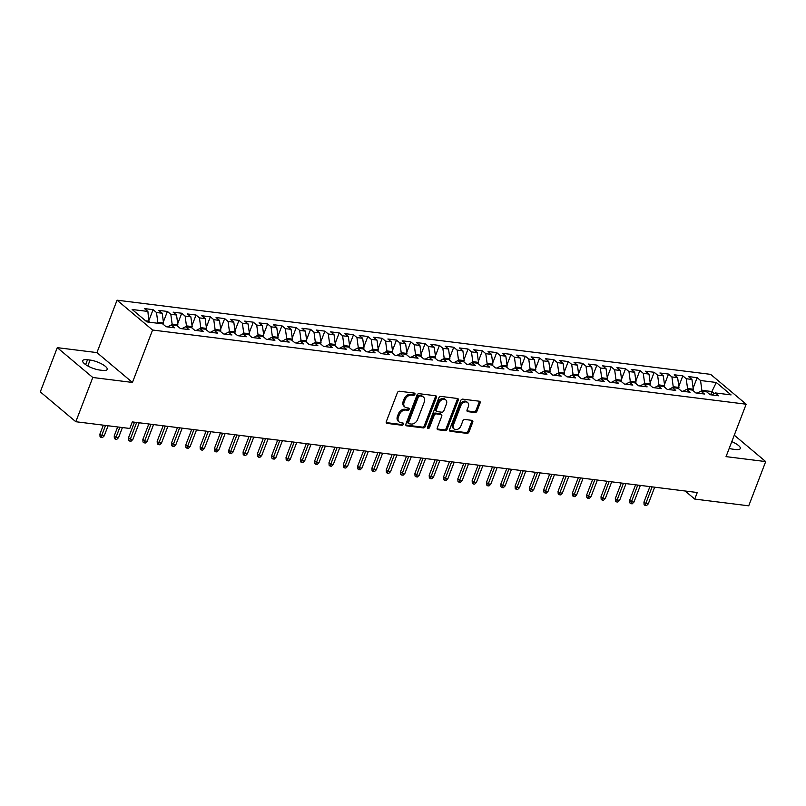 <?xml version="1.0" encoding="UTF-8"?>
<svg xmlns="http://www.w3.org/2000/svg" width="806" height="806" viewBox="0 0 806 806"><rect width="100%" height="100%" fill="white"/><g stroke="black" fill="none" stroke-linecap="round" stroke-linejoin="round"><path stroke-width="1.21" d="M414.909 394.346A1.259 0.917 130 0 0 414.355 393.096L399.423 391.232A1.803 1.32 130 0 0 397.408 392.663L386.296 421.609A1.803 1.32 130 0 0 387.082 423.392L402.013 425.266A1.259 0.917 130 0 0 402.879 423.009L400.945 422.767A5.763 4.211 130 0 1 399.212 422.032A5.763 4.211 130 0 1 398.426 417.065L399.353 414.647A5.763 4.211 130 0 1 405.821 410.063L407.755 410.304A1.259 0.917 130 0 0 408.622 408.058L406.687 407.816A5.763 4.211 130 0 1 404.955 407.08A5.763 4.211 130 0 1 404.159 402.103L405.086 399.695A5.763 4.211 130 0 1 411.564 395.111L413.498 395.353A1.259 0.917 130 0 0 414.909 394.346M404.955 407.08L403.997 406.274A5.763 4.211 130 0 1 403.202 401.297L404.128 398.889A5.763 4.211 130 0 1 410.597 394.305L412.531 394.547A1.259 0.917 130 0 0 414.042 393.056M386.205 422.596L401.056 424.46A1.259 0.917 130 0 0 402.557 422.969M399.212 422.032L398.255 421.226A5.763 4.211 130 0 1 397.459 416.259L398.386 413.841A5.763 4.211 130 0 1 404.864 409.257L406.788 409.498A1.259 0.917 130 0 0 408.299 408.017M474.966 412.551A1.803 1.32 130 0 0 476.991 411.12L480.104 403A1.803 1.32 130 0 0 479.318 401.217L462.735 399.141A1.803 1.32 130 0 0 460.71 400.582L449.607 429.527A1.803 1.32 130 0 0 450.393 431.311L466.976 433.376A1.803 1.32 130 0 0 468.991 431.945L472.759 422.143A1.803 1.32 130 0 0 471.973 420.359L464.881 419.463A1.803 1.32 130 0 0 462.856 420.903L460.992 425.759A4.816 3.516 130 0 1 454.131 428.983A4.816 3.516 130 0 1 453.466 424.822L460.78 405.771A4.816 3.516 130 0 1 467.641 402.547A4.816 3.516 130 0 1 468.306 406.708L467.087 409.881A1.803 1.32 130 0 0 467.873 411.665L474.966 412.551L474.009 411.745A1.803 1.32 130 0 0 476.034 410.314L479.147 402.194A1.803 1.32 130 0 0 479.238 401.207M697.261 492.516L132.305 421.921L129.786 428.47L75.814 421.729L92.791 377.49L132.446 382.447L152.576 330.027L746.165 404.209L726.045 456.629L765.7 461.586L748.724 505.815L694.742 499.075L697.261 492.516M436.399 397.539A1.803 1.32 130 0 0 435.613 395.756L419.029 393.681A1.803 1.32 130 0 0 417.004 395.121L405.902 424.067A1.803 1.32 130 0 0 406.687 425.85L423.271 427.915A1.803 1.32 130 0 0 425.286 426.485L436.399 397.539L435.442 396.733A1.803 1.32 130 0 0 435.532 395.746M440.882 396.411L457.465 398.486A1.803 1.32 130 0 1 458.251 400.27L447.139 429.215A1.803 1.32 130 0 1 445.124 430.646L438.021 429.759A1.803 1.32 130 0 1 437.235 427.976L441.738 416.239A1.803 1.32 130 0 0 440.953 414.455L436.248 413.871A1.803 1.32 130 0 0 434.222 415.302L429.527 427.523A1.259 0.917 130 0 1 427.563 427.271L438.857 397.852A1.803 1.32 130 0 1 440.882 396.411M152.576 330.027L117.061 300.185L710.65 374.367L746.165 404.209M149.07 320.113L153.09 309.665L144.496 308.587L147.901 311.448L132.154 309.484L146.934 321.906L162.681 323.871L166.086 326.732L174.68 327.81L171.275 324.949L176.998 325.664L180.403 328.526L188.997 329.594L185.592 326.732L191.314 327.448L194.72 330.309L203.314 331.387L199.908 328.526L205.631 329.241L209.036 332.102L217.63 333.18L214.225 330.309L219.947 331.024L223.363 333.896L231.947 334.964L228.541 332.102L234.264 332.818L237.679 335.679L246.263 336.757L242.858 333.885L248.58 334.611L251.996 337.472L260.58 338.54L257.174 335.679L262.907 336.394L266.312 339.255L274.896 340.334L271.491 337.472L277.224 338.188L280.629 341.049L289.213 342.117L285.808 339.255L291.54 339.971L294.946 342.842L303.53 343.91L300.124 341.049L305.857 341.764L309.262 344.625L317.856 345.703L314.441 342.832L320.173 343.547L323.579 346.419L332.173 347.487L328.757 344.625L334.49 345.341L337.895 348.202L346.489 349.28L343.074 346.419L348.807 347.134L352.212 349.995L360.806 351.063L357.401 348.202L363.123 348.917L366.529 351.779L375.122 352.857L371.717 349.995L377.44 350.711L380.845 353.572L389.439 354.65L386.034 351.779L391.756 352.494L395.162 355.365L403.756 356.433L400.35 353.572L406.073 354.287L409.478 357.149L418.072 358.227L414.667 355.365L420.389 356.081L423.795 358.942L432.389 360.01L428.983 357.149L434.706 357.864L438.111 360.725L446.705 361.803L443.3 358.942L449.023 359.657L452.438 362.519L461.022 363.597L457.617 360.725L463.339 361.441L466.755 364.312L475.339 365.38L471.933 362.519L477.656 363.234L481.071 366.095L489.655 367.173L486.25 364.312L491.982 365.027L495.388 367.889L503.972 368.957L500.566 366.095L506.299 366.811L509.704 369.672L518.288 370.75L514.883 367.889L520.616 368.604L524.021 371.465L532.605 372.543L529.199 369.672L534.932 370.387L538.337 373.259L546.931 374.327L543.516 371.465L549.249 372.181L552.654 375.042L561.248 376.12L557.833 373.259L563.565 373.974L566.971 376.835L575.565 377.903L572.149 375.042L577.882 375.757L581.287 378.619L589.881 379.697L586.476 376.835L592.198 377.551L595.604 380.412L604.198 381.48L600.792 378.619L606.515 379.334L609.92 382.205L618.514 383.273L615.109 380.412L620.832 381.127L624.237 383.988L632.831 385.067L629.426 382.195L635.148 382.921L638.553 385.782L647.147 386.85L643.742 383.988L649.465 384.704L652.87 387.565L661.464 388.643L658.059 385.782L663.781 386.497L667.187 389.358L675.781 390.426L672.375 387.565L678.098 388.28L681.513 391.142L690.097 392.22L686.692 389.358L692.414 390.074L695.83 392.935L704.414 394.013L701.008 391.142L706.731 391.857L710.146 394.728L718.73 395.796L715.325 392.935L711.567 394.9M153.09 309.665L156.495 312.526L162.218 313.242L163.537 323.015L163.084 324.214M163.386 321.896L167.406 311.448L158.812 310.381L162.218 313.242M167.406 311.448L170.812 314.31L176.534 315.025L177.864 324.808L177.401 325.997M177.713 323.69L181.723 313.242L173.129 312.164L176.534 315.025M181.723 313.242L185.128 316.103L190.851 316.818L192.181 326.601L191.717 327.79M192.03 325.473L196.039 315.025L187.445 313.957L190.851 316.818M196.039 315.025L199.445 317.886L205.167 318.612L206.497 328.385L206.034 329.573M206.346 327.266L210.356 316.818L201.762 315.74L205.167 318.612M210.356 316.818L213.761 319.68L219.484 320.395L220.814 330.178L220.35 331.367M220.663 329.06L224.673 318.602L216.079 317.534L219.484 320.395M224.673 318.602L228.078 321.473L233.8 322.188L235.13 331.961L234.667 333.16M234.979 330.843L238.989 320.395L230.395 319.327L233.8 322.188M238.989 320.395L242.394 323.256L248.117 323.972L249.447 333.755L248.983 334.943M249.296 332.636L253.306 322.188L244.712 321.11L248.117 323.972M253.306 322.188L256.711 325.05L262.444 325.765L263.764 335.548L263.31 336.737M263.612 334.419L267.622 323.972L259.028 322.904L262.444 325.765M267.622 323.972L271.028 326.833L276.76 327.548L278.08 337.331L277.627 338.52M277.929 336.213L281.939 325.765L273.345 324.687L276.76 327.548M281.939 325.765L285.344 328.626L291.077 329.342L292.397 339.125L291.943 340.313M292.246 338.006L296.255 327.548L287.661 326.48L291.077 329.342M296.255 327.548L299.661 330.42L305.393 331.135L306.713 340.908L306.26 342.107M306.562 339.789L310.572 329.342L301.988 328.264L305.393 331.135M310.572 329.342L313.977 332.203L319.71 332.918L321.03 342.701L320.576 343.89M320.879 341.583L324.889 331.135L316.305 330.057L319.71 332.918M324.889 331.135L328.294 333.996L334.027 334.712L335.346 344.484L334.893 345.683M335.195 343.366L339.205 332.918L330.621 331.85L334.027 334.712M339.205 332.918L342.61 335.78L348.343 336.495L349.663 346.278L349.21 347.467M349.512 345.159L353.522 334.712L344.938 333.634L348.343 336.495M353.522 334.712L356.937 337.573L362.66 338.288L363.98 348.071L363.526 349.26M363.828 346.953L367.838 336.495L359.254 335.427L362.66 338.288M367.838 336.495L371.254 339.366L376.976 340.082L378.296 349.854L377.843 351.043M378.145 348.736L382.165 338.288L373.571 337.21L376.976 340.082M382.165 338.288L385.57 341.15L391.293 341.865L392.613 351.648L392.159 352.837M392.462 350.529L396.481 340.082L387.888 339.004L391.293 341.865M396.481 340.082L399.887 342.943L405.609 343.658L406.939 353.431L406.476 354.63M406.788 352.313L410.798 341.865L402.204 340.797L405.609 343.658M410.798 341.865L414.203 344.726L419.926 345.442L421.256 355.224L420.792 356.413M421.105 354.106L425.115 343.658L416.521 342.58L419.926 345.442M425.115 343.658L428.52 346.52L434.243 347.235L435.572 357.018L435.109 358.207M435.421 355.899L439.431 345.442L430.837 344.374L434.243 347.235M439.431 345.442L442.837 348.313L448.559 349.028L449.889 358.801L449.426 359.99M449.738 357.683L453.748 347.235L445.154 346.157L448.559 349.028M453.748 347.235L457.153 350.096L462.876 350.812L464.206 360.594L463.742 361.783M464.055 359.476L468.064 349.028L459.47 347.95L462.876 350.812M468.064 349.028L471.47 351.89L477.192 352.605L478.522 362.378L478.059 363.577M478.371 361.259L482.381 350.812L473.787 349.744L477.192 352.605M482.381 350.812L485.786 353.673L491.519 354.388L492.839 364.171L492.385 365.36M492.688 363.053L496.698 352.605L488.104 351.527L491.519 354.388M496.698 352.605L500.103 355.466L505.836 356.181L507.155 365.964L506.702 367.153M507.004 364.836L511.014 354.388L502.42 353.32L505.836 356.181M511.014 354.388L514.419 357.26L520.152 357.975L521.472 367.748L521.019 368.936M521.321 366.629L525.331 356.181L516.737 355.103L520.152 357.975M525.331 356.181L528.736 359.043L534.469 359.758L535.788 369.541L535.335 370.73M535.637 368.423L539.647 357.975L531.063 356.897L534.469 359.758M539.647 357.975L543.053 360.836L548.785 361.551L550.105 371.324L549.652 372.523M549.954 370.206L553.964 359.758L545.38 358.69L548.785 361.551M553.964 359.758L557.369 362.619L563.102 363.335L564.422 373.118L563.968 374.306M564.271 371.999L568.28 361.551L559.696 360.473L563.102 363.335M568.28 361.551L571.696 364.413L577.418 365.128L578.738 374.911L578.285 376.1M578.587 373.783L582.597 363.335L574.013 362.267L577.418 365.128M582.597 363.335L586.012 366.196L591.735 366.921L593.055 376.694L592.601 377.883M592.904 375.576L596.914 365.128L588.33 364.05L591.735 366.921M596.914 365.128L600.329 367.989L606.052 368.705L607.371 378.488L606.918 379.676M607.22 377.369L611.24 366.911L602.646 365.843L606.052 368.705M611.24 366.911L614.646 369.783L620.368 370.498L621.688 380.271L621.235 381.47M621.537 379.152L625.557 368.705L616.963 367.637L620.368 370.498M625.557 368.705L628.962 371.566L634.685 372.281L636.015 382.064L635.551 383.253M635.863 380.946L639.873 370.498L631.279 369.42L634.685 372.281M639.873 370.498L643.279 373.359L649.001 374.075L650.331 383.858L649.868 385.046M650.18 382.729L654.19 372.281L645.596 371.213L649.001 374.075M654.19 372.281L657.595 375.143L663.318 375.858L664.648 385.641L664.184 386.83M664.497 384.522L668.506 374.075L659.913 372.997L663.318 375.858M668.506 374.075L671.912 376.936L677.634 377.651L678.964 387.434L678.501 388.623M678.813 386.316L682.823 375.858L674.229 374.79L677.634 377.651M682.823 375.858L686.228 378.729L691.951 379.445L693.281 389.217L692.817 390.416M693.13 388.099L697.14 377.651L688.546 376.573L691.951 379.445M697.14 377.651L700.545 380.513L716.292 382.487L731.072 394.9L715.325 392.935M701.008 391.142L697.25 393.116M710.65 394.789L711.889 391.545L701.865 390.295L701.522 391.212M700.545 380.513L701.865 390.295M716.292 382.487L711.889 391.545L714.227 393.509M686.692 389.358L682.934 391.323M693.281 389.217L687.548 388.502L687.196 389.419M686.228 378.729L687.548 388.502M672.375 387.565L668.617 389.54M678.964 387.434L673.232 386.719L672.879 387.636M671.912 376.936L673.232 386.719M658.059 385.782L654.301 387.746M664.648 385.641L658.915 384.925L658.562 385.842M657.595 375.143L658.915 384.925M643.742 383.988L639.984 385.953M650.331 383.858L644.598 383.132L644.246 384.049M643.279 373.359L644.598 383.132M629.426 382.195L625.668 384.17M636.015 382.064L630.282 381.349L629.929 382.266M628.962 371.566L630.282 381.349M615.109 380.412L611.351 382.376M621.688 380.271L615.965 379.555L615.613 380.472M614.646 369.783L615.965 379.555M600.792 378.619L597.034 380.593M607.371 378.488L601.649 377.772L601.296 378.689M600.329 367.989L601.649 377.772M586.476 376.835L582.718 378.8M593.055 376.694L587.332 375.979L586.98 376.896M586.012 366.196L587.332 375.979M572.149 375.042L568.391 377.007M578.738 374.911L573.016 374.196L572.663 375.102M571.696 364.413L573.016 374.196M557.833 373.259L554.075 375.223M564.422 373.118L558.699 372.402L558.346 373.319M557.369 362.619L558.699 372.402M543.516 371.465L539.758 373.43M550.105 371.324L544.382 370.609L544.03 371.526M543.053 360.836L544.382 370.609M529.199 369.672L525.441 371.647M535.788 369.541L530.066 368.826L529.713 369.742M528.736 359.043L530.066 368.826M514.883 367.889L511.125 369.853M521.472 367.748L515.749 367.032L515.397 367.949M514.419 357.26L515.749 367.032M500.566 366.095L496.808 368.06M507.155 365.964L501.433 365.249L501.08 366.156M500.103 355.466L501.433 365.249M486.25 364.312L482.492 366.277M492.839 364.171L487.116 363.456L486.764 364.372M485.786 353.673L487.116 363.456M471.933 362.519L468.175 364.483M478.522 362.378L472.79 361.662L472.447 362.579M471.47 351.89L472.79 361.662M457.617 360.725L453.859 362.7M464.206 360.594L458.473 359.879L458.12 360.796M457.153 350.096L458.473 359.879M443.3 358.942L439.542 360.907M449.889 358.801L444.156 358.086L443.804 359.002M442.837 348.313L444.156 358.086M428.983 357.149L425.225 359.123M435.572 357.018L429.84 356.302L429.487 357.219M428.52 346.52L429.84 356.302M414.667 355.365L410.909 357.33M421.256 355.224L415.523 354.509L415.171 355.426M414.203 344.726L415.523 354.509M400.35 353.572L396.592 355.537M406.939 353.431L401.207 352.716L400.854 353.633M399.887 342.943L401.207 352.716M386.034 351.779L382.276 353.753M392.613 351.648L386.89 350.932L386.537 351.849M385.57 341.15L386.89 350.932M371.717 349.995L367.959 351.96M378.296 349.854L372.574 349.139L372.221 350.056M371.254 339.366L372.574 349.139M357.401 348.202L353.643 350.177M363.98 348.071L358.257 347.356L357.904 348.273M356.937 337.573L358.257 347.356M343.074 346.419L339.316 348.383M349.663 346.278L343.94 345.562L343.588 346.479M342.61 335.78L343.94 345.562M328.757 344.625L324.999 346.59M335.346 344.484L329.624 343.769L329.271 344.686M328.294 333.996L329.624 343.769M314.441 342.832L310.683 344.807M321.03 342.701L315.307 341.986L314.955 342.903M313.977 332.203L315.307 341.986M300.124 341.049L296.366 343.013M306.713 340.908L300.991 340.192L300.638 341.109M299.661 330.42L300.991 340.192M285.808 339.255L282.05 341.23M292.397 339.125L286.674 338.409L286.321 339.326M285.344 328.626L286.674 338.409M271.491 337.472L267.733 339.437M278.08 337.331L272.357 336.616L272.005 337.533M271.028 326.833L272.357 336.616M257.174 335.679L253.416 337.643M263.764 335.548L258.031 334.822L257.688 335.739M256.711 325.05L258.031 334.822M242.858 333.885L239.1 335.86M249.447 333.755L243.714 333.039L243.372 333.956M242.394 323.256L243.714 333.039M228.541 332.102L224.783 334.067M235.13 331.961L229.398 331.246L229.045 332.163M228.078 321.473L229.398 331.246M214.225 330.309L210.467 332.284M220.814 330.178L215.081 329.463L214.728 330.379M213.761 319.68L215.081 329.463M199.908 328.526L196.15 330.49M206.497 328.385L200.765 327.669L200.412 328.586M199.445 317.886L200.765 327.669M185.592 326.732L181.834 328.697M192.181 326.601L186.448 325.886L186.095 326.793M185.128 316.103L186.448 325.886M171.275 324.949L167.517 326.914M177.864 324.808L172.131 324.093L171.779 325.009M170.812 314.31L172.131 324.093M163.537 323.015L157.815 322.299L157.462 323.216M156.495 312.526L157.815 322.299M685.14 491.005L694.742 499.075M765.7 461.586L734.276 435.18M132.446 382.447L96.942 352.605L57.276 347.648L92.791 377.49M57.276 347.648L40.3 391.887L75.814 421.729M96.942 352.605L117.061 300.185M147.901 311.448L148.878 322.148M149.221 321.231L145.594 320.778M87.501 359.738A11.747 3.425 21 0 0 82.686 360.685A11.747 3.425 21 0 0 87.925 366.025A11.747 3.425 21 0 0 99.793 370.055L102.372 370.377A11.747 3.425 21 0 0 107.188 369.43A11.747 3.425 21 0 0 101.949 364.08A11.747 3.425 21 0 0 90.081 360.06L87.501 359.738L85.627 364.624M729.188 448.418A11.747 3.425 21 0 0 732.896 449.174L735.475 449.496A11.747 3.425 21 0 0 740.291 448.549A11.747 3.425 21 0 0 731.798 441.638M405.801 425.044L422.304 427.109A1.803 1.32 130 0 0 424.329 425.679L435.442 396.733M419.714 396.129A1.259 0.917 130 0 0 418.294 397.126L408.541 422.535A1.259 0.917 130 0 0 409.095 423.785L411.131 424.047A5.763 4.211 130 0 0 417.609 419.463L424.268 402.093A5.763 4.211 130 0 0 423.482 397.116A5.763 4.211 130 0 0 421.75 396.381L418.757 395.323A1.259 0.917 130 0 0 417.337 396.32L418.294 397.126M408.713 423.624L407.755 422.818A1.259 0.917 130 0 1 407.584 421.729L417.337 396.32M423.482 397.116L422.525 396.31A5.763 4.211 130 0 0 420.792 395.575L421.75 396.381M418.757 395.323L420.792 395.575M437.144 428.963L444.156 429.84A1.803 1.32 130 0 0 446.181 428.409L457.294 399.464A1.803 1.32 130 0 0 457.385 398.476M441.497 414.687L440.539 413.881A1.803 1.32 130 0 0 439.995 413.649L435.29 413.065A1.803 1.32 130 0 0 433.265 414.496L428.57 426.717L429.527 427.523M427.472 427.704A1.259 0.917 130 0 0 428.57 426.717M446.413 404.058A4.816 3.516 130 0 0 445.758 399.897A4.816 3.516 130 0 0 438.897 403.121L436.318 409.831A1.803 1.32 130 0 0 437.114 411.614L441.819 412.209A1.803 1.32 130 0 0 443.844 410.768L446.413 404.058M445.758 399.897L444.801 399.091A4.816 3.516 130 0 0 437.94 402.315L438.897 403.121M436.57 411.382L435.613 410.576A1.803 1.32 130 0 1 435.361 409.025L437.94 402.315M466.986 410.869L474.009 411.745M467.641 402.547L466.684 401.741A4.816 3.516 130 0 0 459.823 404.965L460.78 405.771M454.131 428.983L453.163 428.177A4.816 3.516 130 0 1 452.509 424.016L459.823 404.965M449.506 430.515L466.009 432.57A1.803 1.32 130 0 0 468.034 431.139L471.802 421.337A1.803 1.32 130 0 0 471.893 420.349M104.206 435.885L102.433 437.628L101.002 437.446L100.045 436.64L99.904 434.112L101.627 435.562L104.206 435.885L108.095 425.759M101.002 437.446L105.515 425.437M99.904 434.112L103.339 425.165M118.522 437.678L116.749 439.411L115.318 439.23L114.361 438.424L114.22 435.905L115.953 437.356L118.522 437.678L122.411 427.553M115.318 439.23L119.832 427.23M114.22 435.905L117.656 426.958M132.839 439.471L131.066 441.204L129.635 441.023L128.678 440.217L128.537 437.688L130.27 439.149L132.839 439.471L139.247 422.787M129.635 441.023L136.667 422.465M128.537 437.688L134.491 422.193M147.155 441.255L145.382 442.988L143.952 442.816L142.994 442.01L142.853 439.482L144.586 440.932L147.155 441.255L153.563 424.571M143.952 442.816L150.984 424.248M142.853 439.482L148.808 423.976M161.482 443.048L159.699 444.781L158.268 444.6L157.311 443.794L157.17 441.275L158.903 442.726L161.482 443.048L167.88 426.364M158.268 444.6L165.301 426.042M157.17 441.275L163.124 425.77M175.799 444.831L174.025 446.574L172.585 446.393L171.628 445.587L171.487 443.058L173.219 444.509L175.799 444.831L182.196 428.157M172.585 446.393L179.617 427.835M171.487 443.058L177.441 427.563M190.115 446.625L188.342 448.358L186.901 448.176L185.944 447.37L185.803 444.852L187.536 446.302L190.115 446.625L196.513 429.941M186.901 448.176L193.934 429.618M185.803 444.852L191.757 429.346M204.432 448.408L202.659 450.151L201.228 449.97L200.261 449.164L200.12 446.635L201.853 448.096L204.432 448.408L210.829 431.734M201.228 449.97L208.26 431.411M200.12 446.635L206.074 431.139M218.748 450.201L216.975 451.934L215.545 451.763L214.577 450.957L214.446 448.428L216.169 449.879L218.748 450.201L225.146 433.517M215.545 451.763L222.577 433.195M214.446 448.428L220.391 432.923M233.065 451.995L231.292 453.728L229.861 453.546L228.894 452.74L228.763 450.222L230.486 451.672L233.065 451.995L239.463 435.311M229.861 453.546L236.893 434.988M228.763 450.222L234.707 434.716M247.382 453.778L245.608 455.521L244.178 455.34L243.211 454.534L243.08 452.005L244.802 453.456L247.382 453.778L253.779 437.104M244.178 455.34L251.21 436.781M243.08 452.005L249.024 436.499M261.698 455.571L259.925 457.304L258.494 457.123L257.537 456.317L257.396 453.798L259.119 455.249L261.698 455.571L268.106 438.887M258.494 457.123L265.527 438.565M257.396 453.798L263.34 438.293M276.015 457.355L274.242 459.098L272.811 458.916L271.854 458.11L271.713 455.581L273.435 457.032L276.015 457.355L282.422 440.68M272.811 458.916L279.843 440.358M271.713 455.581L277.657 440.086M290.331 459.148L288.558 460.881L287.127 460.71L286.17 459.894L286.029 457.375L287.752 458.826L290.331 459.148L296.739 442.464M287.127 460.71L294.16 442.141M286.029 457.375L291.974 441.869M304.648 460.941L302.875 462.674L301.444 462.493L300.487 461.687L300.346 459.168L302.069 460.619L304.648 460.941L311.056 444.257M301.444 462.493L308.476 443.935M300.346 459.168L306.3 443.663M318.964 462.725L317.191 464.458L315.761 464.286L314.803 463.48L314.662 460.951L316.385 462.402L318.964 462.725L325.372 446.04M315.761 464.286L322.793 445.728M314.662 460.951L320.617 445.446M333.281 464.518L331.508 466.251L330.077 466.07L329.12 465.264L328.979 462.745L330.702 464.196L333.281 464.518L339.689 447.834M330.077 466.07L337.11 447.511M328.979 462.745L334.933 447.239M347.598 466.301L345.824 468.044L344.394 467.863L343.437 467.057L343.296 464.528L345.028 465.979L347.598 466.301L354.005 449.627M344.394 467.863L351.426 449.305M343.296 464.528L349.25 449.033M361.914 468.095L360.141 469.827L358.71 469.646L357.753 468.84L357.612 466.321L359.345 467.772L361.914 468.095L368.322 451.41M358.71 469.646L365.743 451.088M357.612 466.321L363.566 450.816M376.231 469.888L374.458 471.621L373.027 471.439L372.07 470.633L371.929 468.115L373.662 469.566L376.231 469.888L382.638 453.204M373.027 471.439L380.059 452.881M371.929 468.115L377.883 452.609M390.557 471.671L388.774 473.404L387.343 473.233L386.386 472.427L386.245 469.898L387.978 471.349L390.557 471.671L396.955 454.987M387.343 473.233L394.376 454.665M386.245 469.898L392.2 454.393M404.874 473.465L403.101 475.197L401.66 475.016L400.703 474.21L400.562 471.691L402.295 473.142L404.874 473.465L411.272 456.78M401.66 475.016L408.692 456.458M400.562 471.691L406.516 456.186M419.191 475.248L417.417 476.991L415.977 476.809L415.019 476.003L414.878 473.475L416.611 474.925L419.191 475.248L425.588 458.574M415.977 476.809L423.009 458.251M414.878 473.475L420.833 457.979M433.507 477.041L431.734 478.774L430.303 478.593L429.336 477.787L429.195 475.268L430.928 476.719L433.507 477.041L439.905 460.357M430.303 478.593L437.336 460.035M429.195 475.268L435.149 459.763M447.824 478.835L446.05 480.567L444.62 480.386L443.653 479.58L443.522 477.051L445.244 478.512L447.824 478.835L454.221 462.15M444.62 480.386L451.652 461.828M443.522 477.051L449.466 461.556M462.14 480.618L460.367 482.351L458.936 482.179L457.969 481.373L457.838 478.845L459.561 480.295L462.14 480.618L468.538 463.934M458.936 482.179L465.969 463.611M457.838 478.845L463.782 463.339M476.457 482.411L474.684 484.144L473.253 483.963L472.286 483.157L472.155 480.638L473.878 482.089L476.457 482.411L482.854 465.727M473.253 483.963L480.285 465.405M472.155 480.638L478.099 465.133M490.773 484.194L489 485.937L487.57 485.756L486.612 484.95L486.471 482.421L488.194 483.872L490.773 484.194L497.181 467.52M487.57 485.756L494.602 467.198M486.471 482.421L492.416 466.926M505.09 485.988L503.317 487.721L501.886 487.539L500.929 486.733L500.788 484.215L502.511 485.665L505.09 485.988L511.498 469.304M501.886 487.539L508.918 468.981M500.788 484.215L506.732 468.709M519.407 487.771L517.633 489.514L516.203 489.333L515.246 488.527L515.105 485.998L516.827 487.459L519.407 487.771L525.814 471.097M516.203 489.333L523.235 470.775M515.105 485.998L521.049 470.503M533.723 489.564L531.95 491.297L530.519 491.126L529.562 490.32L529.421 487.791L531.144 489.242L533.723 489.564L540.131 472.88M530.519 491.126L537.552 472.558M529.421 487.791L535.375 472.286M548.04 491.358L546.267 493.091L544.836 492.909L543.879 492.103L543.738 489.585L545.461 491.035L548.04 491.358L554.447 474.674M544.836 492.909L551.868 474.351M543.738 489.585L549.692 474.079M562.356 493.141L560.583 494.884L559.152 494.703L558.195 493.897L558.054 491.368L559.787 492.819L562.356 493.141L568.764 476.467M559.152 494.703L566.185 476.145M558.054 491.368L564.009 475.872M576.673 494.934L574.9 496.667L573.469 496.486L572.512 495.68L572.371 493.161L574.104 494.612L576.673 494.934L583.081 478.25M573.469 496.486L580.501 477.928M572.371 493.161L578.325 477.656M590.989 496.718L589.216 498.461L587.786 498.279L586.828 497.473L586.687 494.944L588.42 496.395L590.989 496.718L597.397 480.044M587.786 498.279L594.818 479.721M586.687 494.944L592.642 479.449M605.306 498.511L603.533 500.244L602.102 500.073L601.145 499.267L601.004 496.738L602.737 498.189L605.306 498.511L611.714 481.827M602.102 500.073L609.135 481.504M601.004 496.738L606.958 481.232M619.633 500.304L617.849 502.037L616.419 501.856L615.462 501.05L615.321 498.531L617.053 499.982L619.633 500.304L626.03 483.62M616.419 501.856L623.451 483.298M615.321 498.531L621.275 483.026M633.949 502.088L632.176 503.831L630.735 503.649L629.778 502.843L629.637 500.314L631.37 501.765L633.949 502.088L640.347 485.414M630.735 503.649L637.768 485.091M629.637 500.314L635.591 484.809M648.266 503.881L646.493 505.614L645.052 505.433L644.095 504.627L643.954 502.108L645.687 503.559L648.266 503.881L654.663 487.197M645.052 505.433L652.084 486.874M643.954 502.108L649.908 486.602M410.597 394.305L411.564 395.111M404.128 398.889L405.086 399.695M403.202 401.297L404.159 402.103M406.788 409.498L407.755 410.304M404.864 409.257L405.821 410.063M398.386 413.841L399.353 414.647M397.459 416.259L398.426 417.065M401.056 424.46L402.013 425.266M386.215 422.676L387.082 423.392M412.531 394.547L413.498 395.353M424.329 425.679L425.286 426.485M422.304 427.109L423.271 427.915M405.821 425.125L406.687 425.85M407.584 421.729L408.541 422.535M457.294 399.464L458.251 400.27M446.181 428.409L447.139 429.215M444.156 429.84L445.124 430.646M437.164 429.044L438.021 429.759M439.995 413.649L440.953 414.455M435.29 413.065L436.248 413.871M433.265 414.496L434.222 415.302M435.361 409.025L436.318 409.831M467.006 410.949L467.873 411.665M452.509 424.016L453.466 424.822M471.802 421.337L472.759 422.143M468.034 431.139L468.991 431.945M466.009 432.57L466.976 433.376M449.526 430.585L450.393 431.311M479.147 402.194L480.104 403M476.034 410.314L476.991 411.12M87.814 365.974L90.081 360.06"/></g></svg>
